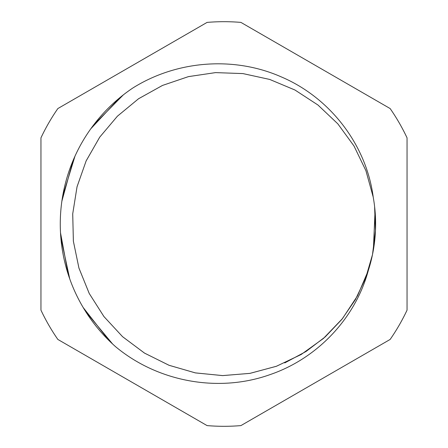 <?xml version="1.0" encoding="UTF-8"?>
<svg xmlns="http://www.w3.org/2000/svg" width="448" height="448" viewBox="0 0 448 448"><rect width="100%" height="100%" fill="white"/><g stroke="black" fill="none" stroke-linecap="round" stroke-linejoin="round"><path stroke-width="0.67" d="M373.218 197.114C366.302 144.491 329.902 97.586 281.35 76.927C233.985 55.989 176.775 60.435 132.849 87.993A163.727 163.727 0 0 0 115.534 346.646C157.786 381.875 218.4 393.058 270.032 374.623C317.106 358.551 355.23 318.668 368.295 270.53A151.614 151.614 0 0 0 373.212 197.12M284.743 362.919L305.99 351.518L325.181 336.913L341.802 319.452L355.432 299.555L365.758 277.766L372.495 254.615L375.452 230.686L374.606 206.584M373.212 197.092L365.926 170.682L354.004 146.009L337.859 123.872L317.968 105.028L295.019 90.048L269.758 79.453L242.984 73.595L215.6 72.61L188.496 76.608L162.546 85.411L138.594 98.717L117.46 116.15L99.775 137.082L86.156 160.854L77.056 186.704L72.727 213.763L73.366 241.153L78.915 267.988L89.186 293.39L103.891 316.506L122.5 336.627L144.424 353.052L168.958 365.254L195.278 372.876L222.538 375.598L249.855 373.386L276.321 366.307L301.073 354.547L323.322 338.554L342.317 318.808L357.437 295.954L368.228 270.771M373.369 249.984L375.043 210.885M373.206 197.036L365.898 170.626L353.97 145.942L337.809 123.816L317.901 104.978L294.941 90.003L269.662 79.425L242.883 73.578L215.499 72.615L188.39 76.636L162.434 85.456L138.499 98.79L117.365 116.245L99.691 137.194L86.106 160.989L77.022 186.85L72.71 213.914L73.388 241.31L78.96 268.15L89.27 293.541L104.003 316.646L122.634 336.75L144.586 353.147L169.142 365.327L195.479 372.915L222.751 375.598L250.068 373.352L276.528 366.229L301.269 354.43L323.501 338.402L342.457 318.623L357.549 295.742L368.295 270.53M109.038 340.575L83.171 307.507M68.27 274.54L60.514 232.837M62.597 196.521L74.978 156.184M93.587 125.014L123.284 94.92M112.61 343.991L85.607 311.483M69.726 278.824L60.833 237.507M61.869 201.202L73.108 160.462M90.826 128.761L119.638 97.849M240.918 425.6L390.135 339.45A202.311 202.311 0 0 0 407.047 310.15L407.047 137.85A202.311 202.311 0 0 0 390.135 108.55L240.918 22.4A202.311 202.311 0 0 0 207.082 22.4L57.865 108.55A202.311 202.311 0 0 0 40.953 137.85L40.953 310.15A202.311 202.311 0 0 0 57.865 339.45L207.082 425.6A202.311 202.311 0 0 0 240.918 425.6"/></g></svg>
